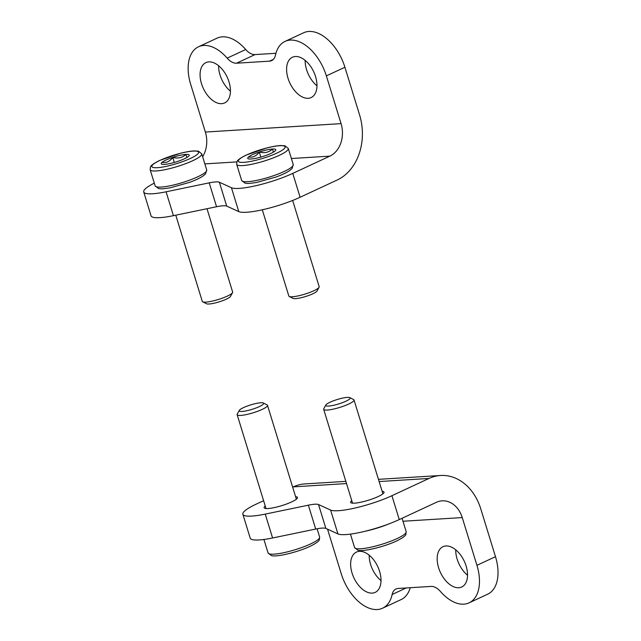 <?xml version="1.0" encoding="UTF-8"?>
<svg xmlns="http://www.w3.org/2000/svg" width="641" height="641" viewBox="0 0 641 641"><rect width="100%" height="100%" fill="white"/><g stroke="black" fill="none" stroke-linecap="round" stroke-linejoin="round"><path stroke-width="0.96" d="M295.597 496.663A17.467 3.181 162.9 0 1 297.504 497.464A17.467 3.181 162.9 0 1 291.623 501.927A17.467 3.181 162.9 0 1 274.212 507.616A17.467 3.181 162.9 0 1 264.116 507.736A17.467 3.181 162.9 0 1 265.246 506.005M382.124 491.294A17.467 3.181 162.9 0 1 384.031 492.096A17.467 3.181 162.9 0 1 378.158 496.559A17.467 3.181 162.9 0 1 360.739 502.24A17.467 3.181 162.9 0 1 350.643 502.368A17.467 3.181 162.9 0 1 351.773 500.629M327.535 529.178L341.244 573.743A39.694 23.541 -114.9 0 0 382.565 608.213A39.694 23.541 -114.9 0 0 392.156 594.479A15.881 9.415 -114.9 0 1 395.994 588.991A15.881 9.415 -114.9 0 1 398.101 588.462L431.097 586.419A15.881 9.415 -114.9 0 1 440.447 591.483A39.694 23.541 -114.9 0 0 469.1 602.844A39.694 23.541 -114.9 0 0 476.936 565.322L462.249 517.575A25.408 19.927 -93.6 0 0 442.13 500.845A25.408 19.927 -93.6 0 0 436.361 502.328L399.263 519.579A39.694 7.235 162.9 0 1 337.943 533.929L325.868 528.416A19.054 3.469 162.9 0 0 315.709 529.049L272.585 537.983L265.246 514.106A39.694 7.235 162.9 0 1 242.867 514.274A39.694 7.235 162.9 0 1 256.224 504.13L263.611 500.693M292.673 487.176L293.322 486.872A50.807 39.846 -93.6 0 1 304.86 483.915L345.844 481.367M265.246 514.106L308.361 505.172A19.054 3.469 162.9 0 1 318.529 504.547L330.596 510.052A39.694 7.235 162.9 0 0 391.923 495.701L429.013 478.45A50.807 39.846 -93.6 0 1 440.551 475.486A50.807 39.846 -93.6 0 1 480.798 508.946L495.485 556.692A39.694 23.541 -114.9 0 1 487.641 594.215L469.1 602.844M369.184 555.186A22.227 13.181 -114.9 0 0 381.018 580.626M455.711 549.818A22.227 13.181 -114.9 0 0 467.545 575.257M382.565 608.213L401.114 599.583A39.694 23.541 -114.9 0 0 410.24 587.709M372.253 593.109A22.227 13.181 -114.9 0 0 375.201 592.372A22.227 13.181 -114.9 0 0 377.781 566.66A22.227 13.181 -114.9 0 0 356.452 552.069A22.227 13.181 -114.9 0 0 352.879 575.45A22.227 13.181 -114.9 0 0 372.253 593.109M458.78 587.741A22.227 13.181 -114.9 0 0 461.728 587.004A22.227 13.181 -114.9 0 0 464.308 561.292A22.227 13.181 -114.9 0 0 442.979 546.693A22.227 13.181 -114.9 0 0 439.414 570.081A22.227 13.181 -114.9 0 0 458.78 587.741M272.585 537.983A39.694 7.235 162.9 0 1 250.214 538.152L242.867 514.274M325.844 405.008L323.785 408.734A15.881 2.893 -17.1 0 0 323.681 409.327A15.881 2.893 -17.1 0 0 332.863 409.214A15.881 2.893 -17.1 0 0 348.696 404.046A15.881 2.893 -17.1 0 0 354.032 399.984A15.881 2.893 -17.1 0 0 353.616 399.559L349.818 397.628A12.764 2.324 -17.1 0 0 337.278 399.503A12.764 2.324 -17.1 0 0 325.844 405.008A12.764 2.324 -17.1 0 0 332.11 405.593A12.764 2.324 -17.1 0 0 345.86 401.242A12.764 2.324 -17.1 0 0 349.818 397.628M239.317 410.376L237.258 414.102A15.881 2.893 -17.1 0 0 237.154 414.695A15.881 2.893 -17.1 0 0 246.328 414.583A15.881 2.893 -17.1 0 0 262.161 409.415A15.881 2.893 -17.1 0 0 267.505 405.36A15.881 2.893 -17.1 0 0 267.089 404.928L263.291 402.997A12.764 2.324 -17.1 0 0 250.743 404.88A12.764 2.324 -17.1 0 0 239.317 410.376A12.764 2.324 -17.1 0 0 245.583 410.969A12.764 2.324 -17.1 0 0 259.333 406.61A12.764 2.324 -17.1 0 0 263.291 402.997M154.289 183.15A39.694 7.235 -17.1 0 0 143.712 191.955A39.694 7.235 -17.1 0 0 166.083 191.795L209.206 182.861A19.054 3.469 -17.1 0 1 219.366 182.228L231.441 187.733L238.789 211.61A39.694 7.235 -17.1 0 0 300.108 197.26L337.198 180.009A50.807 39.846 86.4 0 0 359.601 115.003L344.914 67.257A39.694 23.541 -114.9 0 0 303.586 32.787L285.045 41.417A39.694 23.541 -114.9 0 0 275.454 55.142A15.881 9.415 -114.9 0 1 271.616 60.639A15.881 9.415 -114.9 0 1 269.508 61.159L273.37 59.365M238.789 211.61L226.714 206.106A19.054 3.469 -17.1 0 0 216.554 206.739L173.431 215.672A39.694 7.235 -17.1 0 1 151.06 215.833L143.712 191.955M305.14 60.374A22.227 13.181 -114.9 0 0 316.975 85.814M218.613 65.743A22.227 13.181 -114.9 0 0 230.448 91.182M269.508 61.159L236.513 63.211A15.881 9.415 -114.9 0 1 227.162 58.139L245.703 49.517A39.694 23.541 -114.9 0 0 217.059 38.156L198.51 46.785A39.694 23.541 -114.9 0 0 190.673 84.308L205.36 132.054A25.408 19.927 86.4 0 1 202.644 156.733M245.703 49.517A15.881 9.415 -114.9 0 0 255.054 54.581L275.918 53.291M295.357 56.512A22.227 13.181 -114.9 0 0 292.408 57.249A22.227 13.181 -114.9 0 0 289.828 82.969A22.227 13.181 -114.9 0 0 311.157 97.56A22.227 13.181 -114.9 0 0 314.731 74.18A22.227 13.181 -114.9 0 0 295.357 56.512M208.83 61.889A22.227 13.181 -114.9 0 0 205.881 62.626A22.227 13.181 -114.9 0 0 203.301 88.338A22.227 13.181 -114.9 0 0 224.63 102.937A22.227 13.181 -114.9 0 0 228.196 79.548A22.227 13.181 -114.9 0 0 208.83 61.889M227.162 58.139A39.694 23.541 -114.9 0 0 198.51 46.785M285.045 41.417A39.694 23.541 -114.9 0 1 326.365 75.878L341.06 123.633L205.36 132.054M231.441 187.733A39.694 7.235 -17.1 0 0 292.761 173.391L329.859 156.132A25.408 19.927 86.4 0 0 341.06 123.633M186.884 157.494L185.93 154.417C182.292 157.806 177.886 158.8 172.709 157.39A14.671 2.676 162.9 0 1 185.93 154.417A14.671 2.676 162.9 0 1 189.143 155.627A14.671 2.676 162.9 0 1 188.446 156.412A14.671 2.676 162.9 0 1 177.741 161.396A14.671 2.676 162.9 0 1 164.521 164.376A14.671 2.676 162.9 0 1 161.596 164.104A14.671 2.676 162.9 0 1 162.005 162.373A14.671 2.676 162.9 0 1 172.709 157.39C169.889 161.452 166.323 163.11 162.005 162.373M207.011 208.71L232.651 292.064A15.881 2.893 162.9 0 1 232.547 292.657A15.881 2.893 162.9 0 1 218.325 299.499A15.881 2.893 162.9 0 1 202.716 301.831A15.881 2.893 162.9 0 1 202.3 301.406L175.778 215.184M232.547 292.657L230.488 296.382A12.764 2.324 162.9 0 1 219.062 301.887A12.764 2.324 162.9 0 1 206.514 303.762L202.716 301.831M174.272 162.461L172.709 157.39M273.411 152.125L272.465 149.041C268.827 152.438 264.421 153.423 259.244 152.021A14.671 2.676 162.9 0 1 272.465 149.041A14.671 2.676 162.9 0 1 275.678 150.258A14.671 2.676 162.9 0 1 274.973 151.044A14.671 2.676 162.9 0 1 264.268 156.027A14.671 2.676 162.9 0 1 251.048 159A14.671 2.676 162.9 0 1 248.123 158.736A14.671 2.676 162.9 0 1 248.532 157.005A14.671 2.676 162.9 0 1 259.244 152.021C256.424 156.075 252.85 157.742 248.532 157.005M292.649 200.457L319.186 286.695A15.881 2.893 162.9 0 1 319.074 287.288A15.881 2.893 162.9 0 1 304.86 294.131A15.881 2.893 162.9 0 1 289.251 296.463A15.881 2.893 162.9 0 1 288.827 296.03L262.297 209.791M319.074 287.288L317.023 291.014A12.764 2.324 162.9 0 1 305.589 296.511A12.764 2.324 162.9 0 1 293.049 298.394L289.251 296.463M260.799 157.093L259.244 152.021M293.322 486.872L346.525 483.57M379.127 481.543L429.013 478.45M402.973 521.253L462.249 517.575M399.263 519.579L391.923 495.701M476.936 565.322L495.485 556.692M392.156 594.479L406.17 587.965M337.943 533.929L330.596 510.052M315.709 529.049L308.361 505.172M325.868 528.416L318.529 504.547M397.091 538.568A26.994 4.92 -17.1 0 0 406.178 531.669L405.897 534.386C405.761 534.658 405.553 536.597 396.595 540.972C384.063 546.885 362.95 551.957 357.894 550.218L354.577 547.542A26.994 4.92 -17.1 0 0 370.178 547.35A26.994 4.92 -17.1 0 0 397.091 538.568M364.985 531.285A26.994 4.92 -17.1 0 0 388.43 524.074M310.565 543.945A26.994 4.92 -17.1 0 0 319.643 537.046L319.37 539.762C319.234 540.034 319.026 541.966 310.06 546.34C297.536 552.254 276.423 557.325 271.367 555.587L268.05 552.919A26.994 4.92 -17.1 0 0 283.651 552.726A26.994 4.92 -17.1 0 0 310.565 543.945M329.859 156.132L291.383 158.519M236.841 161.909L204.848 163.896M292.761 173.391L300.108 197.26M326.365 75.878L344.914 67.257M236.513 63.211L255.054 54.581M166.083 191.795L173.431 215.672M219.366 182.228L226.714 206.106M209.206 182.861L216.554 206.739M160.082 160.338A24.454 4.455 162.9 0 1 198.253 151.733A24.454 4.455 162.9 0 1 167.341 166.115A24.454 4.455 162.9 0 1 160.082 160.338M150.162 169.721L150.435 166.997C150.579 166.716 150.803 164.785 159.745 160.418L180.642 153.215C186.17 151.837 190.77 151.068 194.431 150.907L198.47 151.18L201.755 153.848A26.994 4.92 162.9 0 1 177.405 166.484A26.994 4.92 162.9 0 1 150.162 169.721L155.114 185.834A26.994 4.92 162.9 0 0 182.364 182.597A26.994 4.92 162.9 0 0 206.714 169.961L205.497 174.015L202.308 176.515C199.191 178.438 194.952 180.385 189.608 182.356L170.298 187.781C159.649 189.456 160.779 188.678 158.423 188.502L155.114 185.834M246.609 154.962A24.454 4.455 162.9 0 1 284.788 146.364A24.454 4.455 162.9 0 1 253.868 160.747A24.454 4.455 162.9 0 1 246.609 154.962M236.689 164.344L236.97 161.628C237.114 161.348 237.338 159.417 246.272 155.05L267.169 147.839C272.705 146.46 277.297 145.691 280.958 145.531L285.005 145.811L288.29 148.472A26.994 4.92 162.9 0 1 263.94 161.115A26.994 4.92 162.9 0 1 236.689 164.344L241.649 180.466A26.994 4.92 162.9 0 0 268.891 177.228A26.994 4.92 162.9 0 0 293.249 164.593L292.032 168.639L288.843 171.139C285.718 173.07 281.487 175.017 276.135 176.98L256.825 182.413C246.176 184.087 247.314 183.302 244.958 183.134L241.649 180.466M378.446 479.34L440.551 475.486M406.178 531.669L402.059 518.281M354.577 547.542L350.443 534.113M382.901 493.826L354.032 399.984M352.55 503.169L323.681 409.327M319.643 537.046L317.103 528.777M268.05 552.919L263.916 539.482M296.374 499.203L267.505 405.36M266.023 508.537L237.154 414.695M201.755 153.848L206.714 169.961M288.29 148.472L293.249 164.593"/></g></svg>
